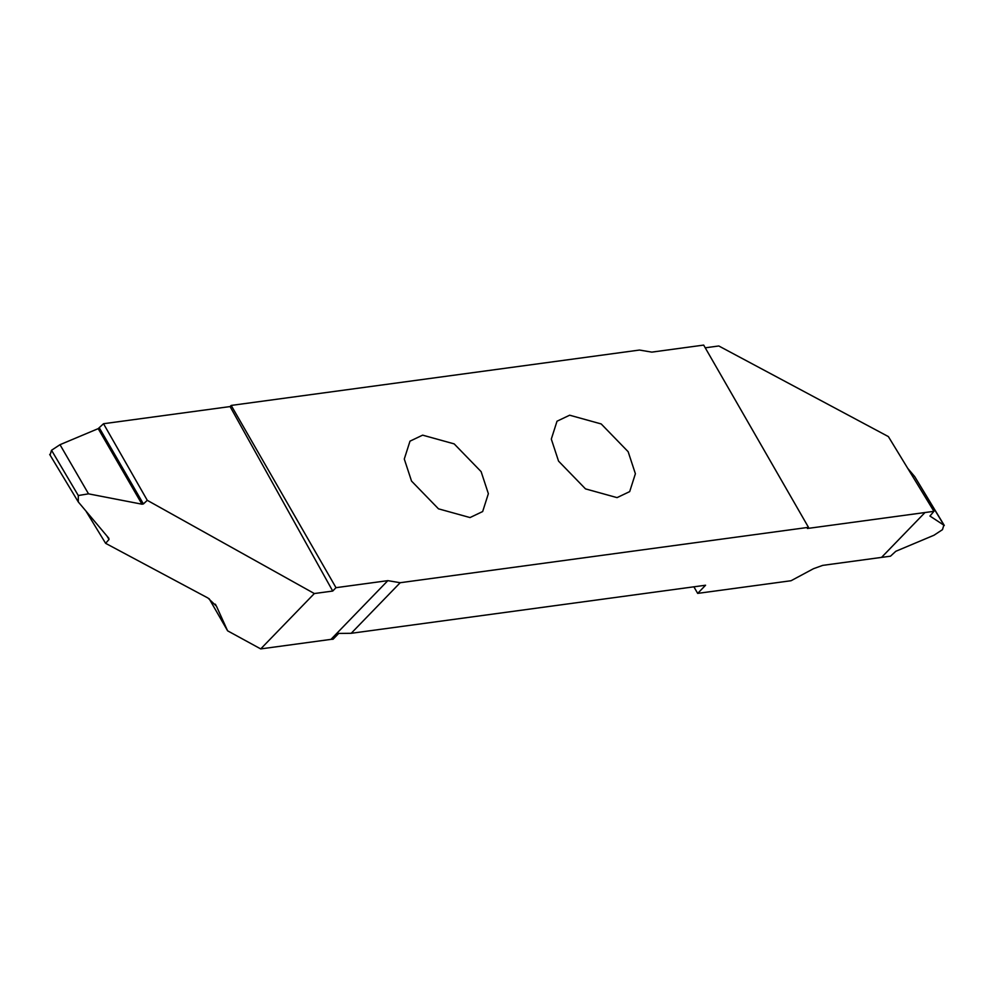 <?xml version="1.0" encoding="UTF-8"?>
<svg xmlns="http://www.w3.org/2000/svg" width="994" height="994" viewBox="0 0 994 994"><rect width="100%" height="100%" fill="white"/><g stroke="black" fill="none" stroke-linecap="round" stroke-linejoin="round"><path stroke-width="1.49" d="M558.553 461.129L585.503 488.886L617.05 497.621L629.687 491.608L635.39 473.74L628.146 451.698L601.196 423.941L569.649 415.206L557.013 421.22L551.31 439.087L558.553 461.129M693.899 586.82L697.676 593.393L791.05 580.732L813.477 568.705L822.721 565.375L881.529 557.398L924.992 512.531L933.938 511.326L888.375 436.59L718.799 345.974L705.243 347.813M330.965 639.378L333.089 639.229L338.706 633.427L351.193 633.302L400.184 582.72L808.482 527.342L703.677 345.092L651.816 352.124L639.49 350.05L231.192 405.428L335.997 587.678L332.717 591.057L314.34 593.542L260.714 648.908L330.965 639.378L387.846 580.645L400.184 582.72M209.113 598.661L227.601 630.817L260.714 648.908M411.528 481.071L438.478 508.829L470.025 517.563L482.662 511.55L488.365 493.683L481.121 471.641L454.171 443.883L422.624 435.148L409.988 441.162L404.285 459.029L411.528 481.071M808.482 527.342L807.376 528.485L924.992 512.531L881.554 557.398L890.487 556.193L895.805 551.285L934 535.232L942.474 529.653L943.878 525.031L914.691 476.573L907.721 468.336M914.691 476.573L944.3 525.466L929.937 516.048L933.938 511.326M697.676 593.393L705.578 585.23L351.193 633.302M335.997 587.678L387.846 580.645M60 444.691L88.516 493.844L78.29 495.521L51.526 450.27L60 444.691L98.195 428.638L103.513 423.73L230.086 406.571L332.717 591.057M230.086 406.571L231.192 405.428M103.513 423.73L147.286 500.33L314.34 593.542M86.267 511.599L105.625 543.333L207.932 598.003L216.443 606.166L227.601 630.817M105.625 543.333L109.017 539.444L107.029 536.151M108.893 538.35L78.29 501.945L78.29 495.521M50.122 454.892L51.526 450.27M88.516 493.844L141.968 504.194L98.195 428.638M99.338 427.892L143.397 503.946L141.968 504.194M215.922 605.16L215.263 604.141M143.397 503.946L147.286 500.33M49.7 454.457L78.29 501.945"/></g></svg>
